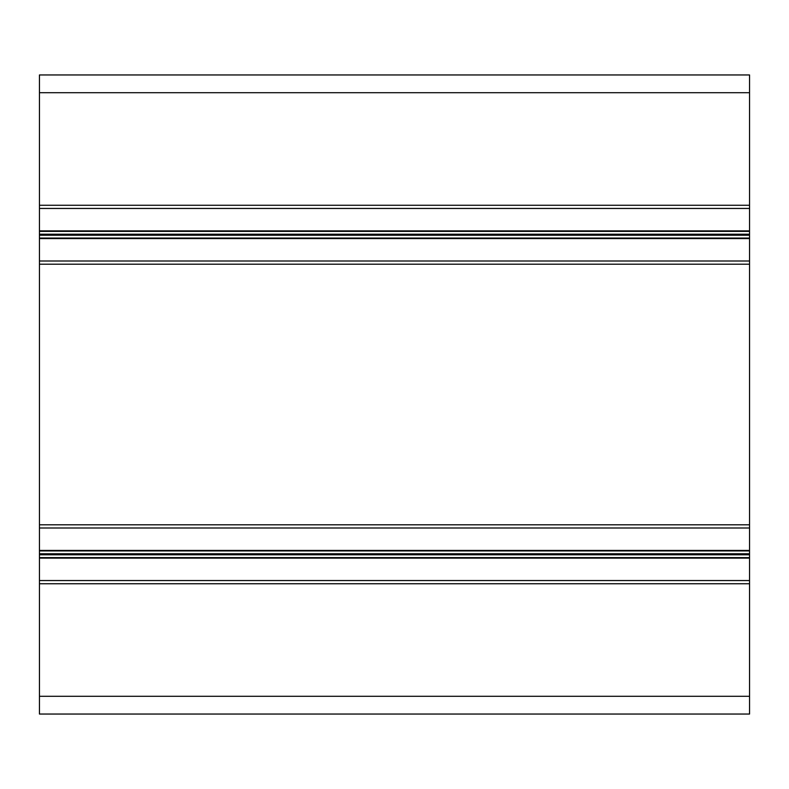 <?xml version="1.0" encoding="UTF-8"?>
<svg xmlns="http://www.w3.org/2000/svg" width="789" height="789" viewBox="0 0 789 789"><rect width="100%" height="100%" fill="white"/><g stroke="black" fill="none" stroke-linecap="round" stroke-linejoin="round"><path stroke-width="1.18" d="M39.45 205.258L749.55 205.258L749.55 74.955L39.45 74.955L39.45 714.045L749.55 714.045L39.45 714.045M749.55 205.258L749.55 264.197L39.45 264.197M749.55 264.197L749.55 524.803L39.45 524.803M749.55 524.803L749.55 583.742L39.45 583.742M749.55 583.742L749.55 714.045M749.55 74.955L39.45 74.955M749.55 92.707L39.45 92.707M749.55 208.454L39.45 208.454M749.55 230.881L39.45 230.881M749.55 231.384L39.45 231.384M749.55 234.225L39.45 234.225M749.55 235.23L39.45 235.23M749.55 238.071L39.45 238.071M749.55 238.574L39.45 238.574M749.55 261.001L39.45 261.001M749.55 527.999L39.45 527.999M749.55 550.426L39.45 550.426M749.55 550.929L39.45 550.929M749.55 553.77L39.45 553.77M749.55 554.775L39.45 554.775M749.55 557.616L39.45 557.616M749.55 558.119L39.45 558.119M749.55 580.546L39.45 580.546M749.55 696.293L39.45 696.293"/></g></svg>
